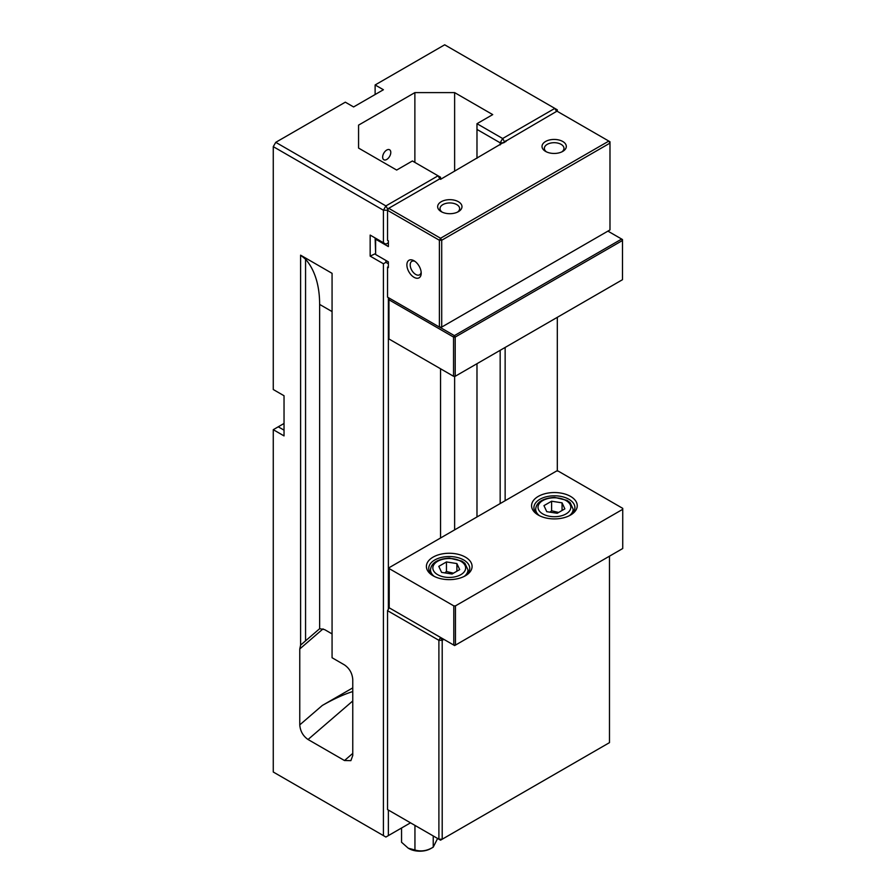 <?xml version="1.0" encoding="UTF-8"?>
<svg xmlns="http://www.w3.org/2000/svg" width="896" height="896" viewBox="0 0 896 896"><rect width="100%" height="100%" fill="white"/><g stroke="black" fill="none" stroke-linecap="round" stroke-linejoin="round"><path stroke-width="1.34" d="M300.597 645.131L305.558 640.842L305.558 259.213L300.597 255.17L300.597 645.131L299.768 648.95L323.053 628.88M332.069 633.909L324.61 629.608L319.637 628.701L305.558 640.842M383.41 835.598L273.269 772.016L273.269 429.688L284.032 435.904L284.032 395.741L273.269 389.525L273.269 146.642L383.41 210.224L383.41 242.738L370.16 235.088L370.16 256.122L383.41 263.771L383.41 835.598L385.896 837.043L388.371 835.598L388.371 810.051M300.597 255.17L332.069 273.336L332.069 657.742L344.49 664.922C349.507 668.405 352.262 673.288 352.766 679.549L352.766 755.474L350.874 760.648L344.49 760.536L308.045 739.502L352.766 700.963M352.766 691.544C343.65 694.434 333.491 699.07 322.291 705.466L299.768 724.875C300.272 731.136 303.027 736.008 308.045 739.502M299.768 724.875L299.768 648.95M410.514 822.83L388.371 835.598M440.552 368.771L440.552 538.003M284.032 430.158L278.23 426.81L273.269 429.688M278.23 426.81L284.032 423.472M387.99 209.552L385.896 205.923L275.755 142.33L273.269 146.642M275.755 142.33L345.318 102.178L353.595 106.949L383.41 89.746L375.122 84.963L375.122 94.528M557.312 111.35L557.312 109.827L444.685 44.8L375.122 84.963M557.312 317.33L557.312 471.061M505.142 500.707L505.142 347.446M440.552 179.346L439.723 178.864L388.707 208.309L440.552 238.246L608.821 141.086L609.986 143.102L609.986 141.758L556.976 111.16L440.552 179.346L440.552 177.24L438.066 175.806L385.896 205.923L383.41 210.224L387.598 210.224M439.88 178.954L438.066 175.806L412.395 160.978L396.659 170.061L358.568 148.075L358.568 125.126L358.568 148.075M383.41 242.738L385.896 244.171L388.371 242.738L388.371 240.822L387.542 240.352L387.542 210.325L439.387 240.251L439.387 327.074L387.542 297.147L387.542 267.12L388.371 266.65L388.371 263.771L385.896 262.338L385.896 260.434M370.16 235.088L375.122 237.955L375.626 252.974M556.562 111.406L554.826 108.394L502.656 138.51L476.986 123.693L492.722 114.61L454.63 92.613L414.87 92.613L358.568 125.126M504.806 142.24L502.656 138.51L500.17 142.811L503.821 142.811M476.986 123.693L476.986 129.427L500.17 142.811L500.17 144.917M476.986 516.958L476.986 363.698M476.986 158.301L476.986 129.427M500.17 350.314L500.17 503.574M375.626 253.546L370.16 256.122M383.41 263.771L385.896 262.338M388.371 609.235L388.371 297.629M322.291 705.466L352.766 687.87M414.87 162.411L414.87 92.613M390.79 152.41A5.757 3.326 -60 0 1 388.282 158.211A5.757 3.326 -60 0 1 383.835 159.757A5.757 3.326 -60 0 1 382.648 157.114A5.757 3.326 -60 0 1 385.157 151.323A5.757 3.326 -60 0 1 389.603 149.778A5.757 3.326 -60 0 1 390.79 152.41M319.637 628.701L319.637 304.416A117.118 67.614 120 0 0 305.558 259.213M454.63 92.613L454.63 171.214M454.63 376.275L454.63 529.872M388.371 240.822L388.371 246.568L375.626 239.198L375.626 254.498L388.371 261.867L388.371 267.602L387.542 267.12M388.707 208.309L387.542 210.325M421.154 272.115A7.784 4.491 60 0 1 419.597 274.814A7.784 4.491 60 0 1 415.699 274.434A7.784 4.491 60 0 1 410.614 267.579A7.784 4.491 60 0 1 411.813 261.341A7.784 4.491 60 0 1 414.926 261.341M414.042 277.301A10.125 5.846 -120 0 0 421.21 273.168A10.125 5.846 -120 0 0 414.053 260.77A10.125 5.846 -120 0 0 406.885 264.902A10.125 5.846 -120 0 0 414.042 277.301M546.493 151.883A9.811 5.667 180 0 1 544.354 148.355A9.811 5.667 180 0 1 547.232 144.357A9.811 5.667 180 0 1 557.917 143.125A9.811 5.667 180 0 1 563.976 148.355A9.811 5.667 180 0 1 561.837 151.883M442.142 212.128A9.811 5.667 180 0 1 440.014 208.6A9.811 5.667 180 0 1 442.882 204.602A9.811 5.667 180 0 1 453.578 203.37A9.811 5.667 180 0 1 459.637 208.6A9.811 5.667 180 0 1 457.498 212.128M545.574 141.49A12.152 7.011 -0 0 0 545.574 151.402A12.152 7.011 -0 0 0 562.755 151.402A12.152 7.011 -0 0 0 562.755 141.49A12.152 7.011 -0 0 0 545.574 141.49M441.224 201.723A12.152 7.011 -0 0 0 441.224 211.646A12.152 7.011 -0 0 0 458.416 211.646A12.152 7.011 -0 0 0 458.416 201.723A12.152 7.011 -0 0 0 441.224 201.723M439.387 240.251L441.706 240.251L609.986 143.102L609.986 229.925L440.552 327.746L439.387 327.074L441.706 327.074L441.706 240.251L440.552 238.246L439.387 240.251M375.626 239.198L376.454 238.717M505.971 141.568L505.971 140.616M437.606 838.477L433.227 847.157L433.227 835.946L433.227 847.157C427.134 850.886 421.042 851.838 414.949 849.99L414.949 825.384L414.938 849.99L408.251 848.198L401.554 842.262L401.554 827.994L401.554 842.262M408.251 848.198L408.946 848.59A15.422 8.904 -0 0 0 430.741 848.59L433.227 847.157M609.482 556.17L609.482 742.638L442.198 839.216L442.198 640.315L440.552 637.448L389.2 607.802L387.542 610.669L438.894 640.315L442.198 640.315L443.856 639.363M440.552 637.448L438.894 640.315L438.894 839.216L440.552 840.168L442.198 839.216L438.894 839.216L387.542 809.57L387.542 610.669M433.966 576.251A20.496 11.827 180 0 1 428.747 568.355A20.496 11.827 180 0 1 449.243 556.528A20.496 11.827 180 0 1 469.739 568.355A20.496 11.827 180 0 1 464.52 576.251M433.093 575.77A22.837 13.182 -0 0 0 465.394 575.77A22.837 13.182 -0 0 0 465.394 557.122A22.837 13.182 -0 0 0 433.093 557.122A22.837 13.182 -0 0 0 433.093 575.77L433.093 575.77M556.483 471.061L558.141 471.061L622.731 508.357L622.731 548.52L454.63 645.579L389.2 607.802L389.2 567.638L556.483 471.061M389.2 568.602L453.802 605.886L453.802 645.098L455.448 645.098L455.448 605.886L453.802 605.886M455.448 605.886L622.731 509.309M538.261 515.054A22.837 13.182 -0 0 0 570.562 515.043A22.837 13.182 -0 0 0 570.562 496.406A22.837 13.182 -0 0 0 538.261 496.406A22.837 13.182 -0 0 0 538.261 515.043A22.837 13.182 -0 0 0 538.261 515.054M539.134 515.525A20.496 11.827 180 0 1 533.915 507.64A20.496 11.827 180 0 1 554.411 495.802A20.496 11.827 180 0 1 574.907 507.64A20.496 11.827 180 0 1 569.688 515.525M607.914 231.123L621.656 239.053L454.373 335.63L440.63 327.701M622.485 279.698L455.202 376.275L455.202 337.075L454.373 335.63L453.544 337.075L455.202 337.075L622.485 240.486L621.656 239.053L622.485 239.534L622.485 279.698M389.704 298.39L388.954 299.779L453.544 337.075L453.544 376.275L455.202 376.275M453.544 376.275L388.954 338.979L388.954 299.779L389.738 298.413M459.693 569.587L452.043 574.011L441.594 572.387L438.794 566.362L446.443 561.938L456.893 563.562L459.693 569.587M453.466 573.194L446.443 571.502L446.443 561.938M456.893 571.211L456.893 563.562M446.443 571.502L444.819 572.891M564.861 508.872L557.211 513.285L546.762 511.672L543.962 505.635L551.611 501.222L562.061 502.835L564.861 508.872M558.634 512.467L551.611 510.787L551.611 501.222M562.061 510.485L562.061 502.835M551.611 510.787L549.987 512.176M352.766 753.402L344.49 760.536M319.637 304.416L332.069 311.584M460.835 574.672A16.397 9.464 180 0 1 433.406 570.427A16.397 9.464 180 0 1 453.488 558.835A16.397 9.464 180 0 1 460.835 574.672M464.184 576.419A18.738 10.819 -0 0 0 467.981 569.89L464.946 563.349L461.854 561.086L449.344 558.085C437.438 559.037 431.155 562.979 430.506 569.89A18.738 10.819 -0 0 0 434.302 576.419M566.003 513.946A16.397 9.464 180 0 1 538.574 509.701A16.397 9.464 180 0 1 558.656 498.109A16.397 9.464 180 0 1 566.003 513.946M569.352 515.693A18.738 10.819 -0 0 0 573.149 509.163L570.125 502.634L567.034 500.36L554.512 497.358C542.606 498.322 536.334 502.253 535.674 509.163A18.738 10.819 -0 0 0 539.47 515.693M430.506 569.89L430.506 573.149M467.981 569.89L467.981 573.149M535.674 509.163L535.674 512.434M573.149 509.163L573.149 512.434"/></g></svg>
